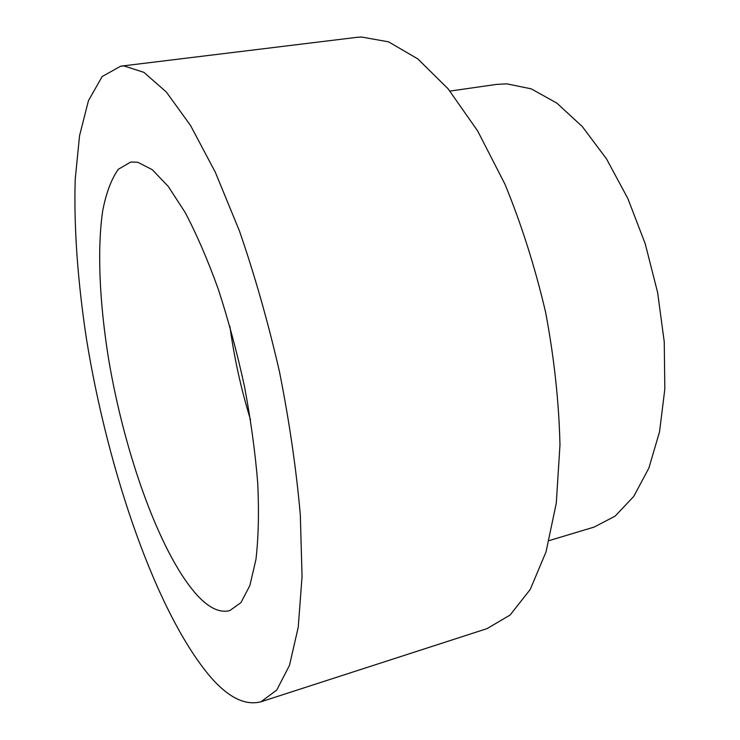 <?xml version="1.0" encoding="UTF-8"?>
<svg xmlns="http://www.w3.org/2000/svg" width="740" height="740" viewBox="0 0 740 740"><rect width="100%" height="100%" fill="white"/><g stroke="black" fill="none" stroke-linecap="round" stroke-linejoin="round"><path stroke-width="1.11" d="M124.098 65.98L143.902 72.353L166.324 92.01L190.541 125.495L215.396 172.392L239.501 231.121C254.754 275.317 268.084 322.187 279.47 371.721C289.34 421.439 296.287 469.123 300.311 514.772L302.059 576.442L298.239 627.215L289.507 665.306L276.76 690.05L260.989 701.77C245.347 705.849 228.605 697.681 210.771 677.276C156.51 613.738 107.883 471.38 86.469 338.976C77.783 281.986 73.732 227.273 75.221 179.246L79.55 135.716L88.476 100.603L102.194 76.507L120.713 66.175L124.098 65.98M120.713 66.175L356.55 37.379L361.361 37L388.546 41.838L417.86 58.941L448.079 88.772L477.67 130.971L504.921 184.112C521.413 224.229 534.992 266.992 545.639 312.373C554.205 358.086 558.977 402.264 559.976 444.888L556.295 503.08L546.037 551.864L530.238 589.447L510.128 615.014L487.04 628.621L260.989 701.77M449.985 91.076L496.309 84.434L506.706 83.824L531.237 88.856L556.813 103.091L582.306 126.577L606.43 158.767L627.835 198.477L645.252 243.849L657.62 292.522L664.243 341.825L664.835 389.064L659.534 431.799L648.897 468.032L633.755 496.411L615.107 516.168L594.007 527.12L549.191 540.588M250.518 419.784C241.12 389.203 234.247 358.068 229.9 326.377M199.486 597.689C161.755 558.746 124.635 455.562 108.428 357.984C99.511 302.225 97.06 249.343 102.703 210.733C106.218 192.807 111.416 178.997 118.28 169.312L130.767 162.014L137.751 162.263L152.246 169.663L168.267 186.434L185.167 212.5C196.637 234.275 207.681 259.823 218.281 289.155C228.364 320.124 237.078 352.508 244.45 386.299C250.804 420.07 255.235 452.371 257.742 483.192C259.074 512.367 258.473 537.795 255.947 559.486L249.843 585.59L240.925 602.638L229.77 610.602C220.465 612.97 210.373 608.668 199.486 597.689"/></g></svg>
